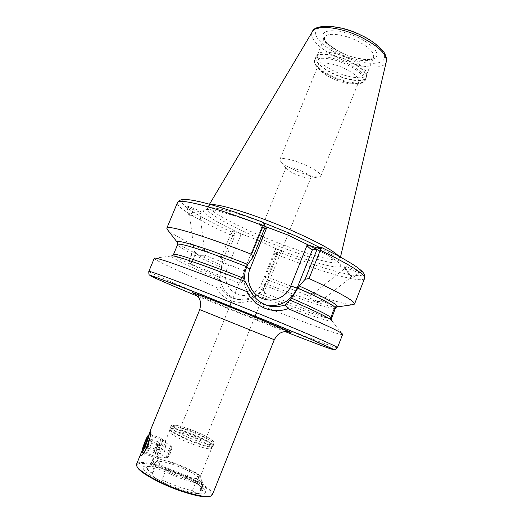 <?xml version="1.0" encoding="UTF-8"?>
<svg xmlns="http://www.w3.org/2000/svg" width="523" height="523" viewBox="0 0 523 523"><rect width="100%" height="100%" fill="white"/><g stroke="black" fill="none" stroke-linecap="round" stroke-linejoin="round"><path stroke-width="0.39" stroke-dasharray="2.62 1.96" d="M150.134 446.629C152.226 441.301 153.154 437.973 152.925 436.659L152.808 436.574C152.101 436.823 150.886 439.006 149.16 443.131C146.891 448.956 146.002 452.31 146.486 453.199L146.656 453.147C147.434 452.506 148.591 450.336 150.134 446.629M164.405 451.911C165.915 445.786 166.249 442.242 165.386 441.268L163.15 448.322L159.169 456.383L159.169 457.873C160.568 457.913 162.313 455.925 164.405 451.911M142.125 450.846L146.362 441.582L148.767 434.979M200.172 491.136L201.139 483.141L201.97 481.068L203.388 484.311C202.774 485.004 200.335 484.605 196.079 483.115L195.484 482.892L192.274 490.888L192.81 491.267C196.668 493.705 199.08 494.157 200.061 492.614L200.172 491.136C203.826 490.757 204.009 489.051 200.727 486.011L196.145 482.775C194.484 482.435 191.359 480.715 186.77 477.623L172.211 471.426L158.26 467.17L150.402 465.928C144.825 466.156 145.479 468.745 152.37 473.707L152.317 474.341C152.651 477.068 155.638 478.885 161.287 479.794L177.565 486.514L192.274 490.888M195.484 482.892L180.814 478.453L165.209 471.811L161.953 479.846M165.209 471.811L164.608 471.596C159.423 469.582 156.397 467.85 155.54 466.405L154.801 463.757L153.952 465.849L152.37 473.707M212.377 494.791C214.574 490.352 193.209 477.584 171.276 469.667C153.69 463.149 137.876 460.449 136.568 464.163M192.98 444.315C203.597 448.152 209.782 449.532 211.54 448.459L211.625 448.329C212.639 446.564 200.564 439.928 188.228 435.352C177.258 431.357 170.982 429.991 169.387 431.266L169.354 431.416C168.831 433.247 180.625 439.745 192.98 444.315M180.795 474.505C191.921 478.388 198.263 479.473 199.819 477.747L199.851 477.211C197.681 473.55 189.954 469.131 176.663 463.947C166.719 460.397 160.43 459.155 157.789 460.22L157.443 460.626C156.102 462.744 167.975 469.876 180.795 474.505M180.134 476.688C193.039 481.127 199.708 482.056 200.152 479.467C197.877 475.584 189.771 470.929 175.833 465.503C165.412 461.783 158.802 460.488 156.011 461.626C152.683 463.286 165.562 471.445 180.134 476.688M177.343 488.221C198.374 495.994 211.455 495.49 202.819 488.162C196.236 482.69 185.835 477.27 171.616 471.903C161.659 468.301 153.808 466.339 148.055 466.032C133.836 464.947 151.67 479.101 177.343 488.221M210.56 496.15C217.143 493.052 194.818 478.918 171.086 470.399C151.735 463.208 134.96 460.946 136.934 466.405M190.81 256.525L192.863 252.687L194.242 251.36L195.066 251.949C195.275 253.394 194.804 255.564 193.66 258.454C192.091 262.03 190.784 263.755 189.751 263.631L189.444 261.121L190.81 256.525M195.066 251.949C197.171 255.361 204.284 259.127 205.186 255.773L205.049 255.401C203.153 256.695 194.621 254.42 194.242 251.36M244.561 278.432C245.45 274.32 245.392 271.77 244.385 270.77L242.469 276.791L239.41 283.198C240.75 283.446 242.463 281.858 244.561 278.432M320.723 300.705C317.147 301.928 308.21 298.326 309.779 296.319L310.028 296.744C310.015 301.3 319.775 302.372 321.259 300.875L320.723 300.705M264.278 285.349C266.377 281.884 268.044 280.263 269.28 280.498L266.037 286.859L264.305 293.004C263.383 292.043 263.376 289.487 264.278 285.349M344.494 267.678C345.834 269.894 352.391 277.896 352.737 277.733L352.509 277.17C351.168 274.921 344.212 266.475 344.212 267.09L344.494 267.678M344.932 269.018L351.43 276.915L344.932 269.018M359.131 271.908L359.497 272.378C359.759 273.437 344.729 267.554 345.219 267.103L344.82 266.612C344.559 265.547 359.726 271.496 359.131 271.908M188.117 214.26C188.43 212.397 201.433 211.004 201.172 212.854L200.126 213.802C196.55 215.097 192.922 215.528 189.234 215.09L188.117 214.26M189.581 214.62C189.836 213.162 200.034 212.07 199.838 213.521L199.021 214.26C196.203 215.28 193.353 215.62 190.457 215.273L189.581 214.62M187.129 206.382C185.319 204.82 202.976 211.92 201.074 212.083L201.035 212.155C202.669 213.646 185.175 206.578 187.097 206.441L187.129 206.382M349.527 58.648C360.922 64.401 366.656 69.572 366.734 74.168L366.545 74.881C364.838 79.999 348.436 78.025 334.635 71.376C322.43 65.29 316.677 59.838 317.363 55.007L317.729 54.366C320.305 50.116 336.008 52.091 349.527 58.648M344.637 68.506C354.712 73.599 359.425 77.986 358.771 81.68C358.262 82.863 356.876 83.588 354.607 83.863C348.632 84.255 341.277 82.49 332.536 78.561C326.607 75.737 322.331 72.808 319.716 69.762C318.272 67.997 317.775 66.506 318.232 65.297C319.403 61.309 332.896 62.832 344.637 68.506M305.635 165.15C315.957 169.968 321.044 173.597 320.9 176.042L319.579 176.879C314.545 177.33 306.478 175.192 295.371 170.459C287.428 166.863 282.4 163.712 280.302 161.006L279.929 159.489C280.518 156.9 293.638 159.718 305.635 165.15M301.581 171.08C307.851 173.989 310.956 176.173 310.904 177.63L310.146 178.108C307.151 178.376 302.235 177.055 295.403 174.159C290.526 171.949 287.467 170.047 286.225 168.445L286.016 167.576C287.755 166.347 292.945 167.517 301.581 171.08M352.424 304.739C343.18 304.765 305.798 292.292 267.214 277.007L276.314 254.407L276.621 252.602L274.745 253.511L277.896 253.191L281.668 251.609L258.905 240.475L240.371 233.591L233.546 231.218L235.121 235.062L240.9 234.892L240.371 233.591M338.93 256.277L340.061 258.878C338.414 263.952 297.26 251.504 260.905 235.873C231.362 223.354 206.801 209.631 208.599 205.768L211.227 204.676M342.643 334.387C341.839 336.394 295.841 319.54 249.608 300.875L248.229 298.195C241.469 299.986 235.991 299.856 231.787 297.796C226.668 295.737 222.778 292.017 220.131 286.643L216.463 287.264C181.651 272.692 153.625 259.846 154.292 258.284M216.463 287.264C219.372 293.292 223.968 297.659 230.251 300.359C236.658 302.843 243.11 303.013 249.608 300.875M194.517 436.247C201.205 438.679 204.97 439.523 205.814 438.79C205.127 437.104 200.381 434.508 191.555 431.011C184.9 428.572 181.108 427.716 180.193 428.442C180.801 430.089 185.58 432.691 194.517 436.247M150.402 465.928L150.5 466.32L148.081 466.928C146.603 468.046 147.996 470.164 152.258 473.282M150.5 466.32L153.154 462.914L152.808 463.352L153.952 465.849M153.154 462.914L153.991 460.855L153.651 461.286L154.801 463.757M274.745 253.511L265.017 277.648L264.847 283.368L264.298 285.323L258.669 293.488L256.701 294.926L248.229 298.195M281.603 251.628L276.621 252.602M231.493 233.474L230.31 234.925L220.994 257.708L222.778 260.023L232.709 235.71L231.493 233.474L231.303 231.892L233.546 231.218M263.115 222.367L259.63 223.465L265.03 226.4M220.994 257.708C192.399 245.032 174.682 235.853 167.85 230.166M265.017 277.648L267.214 277.007M220.131 286.643L219.568 277.334L222.778 260.023M265.181 227.008L261.585 227.969L259.702 223.367M264.671 228.27L261.493 228.015L245.751 266.828C239.763 280.727 247.065 298.424 261.042 303.798C247.15 298.443 239.835 280.733 245.836 266.802L246.523 266.782M232.709 235.71L235.121 235.062L221.883 267.488C216.836 279.125 222.975 293.913 234.65 298.385C246.124 303.347 260.506 297.097 264.932 285.381L278.014 253.112L265.03 285.362L261.565 283.688C257.859 293.096 246.431 298.032 237.148 294.142C227.799 290.389 222.961 278.694 226.884 269.273L240.9 234.892M276.608 248.981L275.346 249.51L278.014 253.112M199.969 490.685C201.643 490.443 202.381 489.809 202.179 488.783C201.832 487.364 199.969 485.507 196.596 483.193L196.406 482.775M201.139 483.141L201.303 482.284L199.649 479.977L196.596 483.193M201.97 481.068L200.466 477.937L199.649 479.977M153.991 460.855L153.304 458.122C154.063 457.455 156.73 457.958 161.319 459.632C170.387 461.894 179.879 465.392 189.797 470.118C194.857 472.027 197.988 473.733 199.171 475.237L200.466 477.937M161.319 459.632L158.26 467.17M189.797 470.118L186.77 477.623M154.337 450.774L154.337 452.022L154.645 451.807L156.449 448.283L158.312 441.915L156.9 443.602L154.337 450.774L153.945 452.624L155.351 450.976L157.926 443.746L157.926 442.53L155.815 446.263L154.337 450.774M157.979 448.852L155.867 452.585C155.553 452.075 156.044 450.153 157.331 446.825L159.574 443.478L157.979 448.852M147.486 439.281L147.682 437.96C148.336 439.503 148.055 440.726 146.852 441.621L146.46 444.583L144.642 447.021L144.355 448.374L143.295 448.695L153.945 452.624M169.406 451.277C170.557 448.544 171.328 447.296 171.727 447.538C171.904 448.388 171.4 450.349 170.217 453.408L168.131 457.187C167.537 457.056 167.961 455.082 169.406 451.277M168.426 450.734C169.668 447.766 170.563 446.25 171.106 446.184L171.184 446.263C171.4 447.276 170.799 449.617 169.38 453.284L166.759 457.847C166.268 457.292 166.824 454.925 168.426 450.734M159.685 447.126C161.359 443.138 162.535 441.092 163.228 440.987L163.326 441.079C163.581 442.38 162.738 445.518 160.809 450.486C159.371 453.938 158.266 455.971 157.495 456.592L157.338 456.651C156.737 455.912 157.521 452.735 159.685 447.126M157.998 446.191C159.966 441.49 161.378 439.006 162.228 438.745L162.385 438.856C162.692 440.425 161.666 444.223 159.319 450.257C157.573 454.441 156.24 456.912 155.311 457.658L155.083 457.723C154.455 456.684 155.429 452.84 157.998 446.191M142.871 453.101C142.772 451.342 143.864 447.57 146.146 441.798C147.911 437.561 149.232 435.077 150.101 434.345M150.461 434.502L150.114 437.163M157.547 445.589L146.852 441.621M158.312 441.915L147.682 437.96M155.351 450.976L144.642 447.021M154.73 448.924L145.322 445.446M156.9 443.602L147.29 440.033M199.753 309.629L274.274 339.741M288.075 331.687L233.657 310.322L195.419 294.253M155.54 466.405L152.317 474.341M195.373 437.758C207.415 442.053 213.201 443.138 212.717 441.007C209.815 438.019 202.499 434.221 190.771 429.618C179.245 425.447 173.368 424.277 173.139 426.101C175.525 428.965 182.932 432.848 195.373 437.758M194.831 440.039C206.18 444.145 212.554 445.557 213.953 444.275C214.966 442.536 202.525 435.777 189.849 431.057C178.578 426.931 172.139 425.493 170.524 426.735C169.374 428.35 181.729 435.175 194.831 440.039M194.098 441.843C205.454 445.949 211.841 447.348 213.247 446.041C214.273 444.269 201.832 437.483 189.156 432.769C177.885 428.651 171.433 427.226 169.812 428.494C168.648 430.135 180.997 436.993 194.098 441.843M193.896 442.321C204.787 446.269 211.122 447.701 212.913 446.629C214.607 445.06 201.983 438.071 188.98 433.24C177.304 428.997 170.858 427.631 169.642 429.148C169.112 430.991 181.22 437.627 193.896 442.321M246.326 267.266L245.751 266.828L261.493 228.015L259.63 223.465M356.778 40.67C368.937 46.952 374.527 52.535 373.553 57.406C371.716 62.845 355.235 61.145 341.48 54.444C329.333 48.306 323.659 42.683 324.469 37.571C326.051 32.276 342.558 33.675 356.778 40.67M348.795 60.773C360.491 66.669 366.375 71.952 366.46 76.626C366.008 82.641 348.442 80.849 333.582 73.684C320.246 66.983 314.454 61.198 316.219 56.321C318.827 51.999 334.923 54.059 348.795 60.773M348.691 61.067C361.23 67.447 367.068 72.978 366.192 77.652C364.459 82.863 347.632 80.79 333.458 73.972C320.926 67.742 315.009 62.165 315.696 57.249C317.167 52.176 334.02 53.947 348.691 61.067M347.658 63.616C360.21 69.99 366.054 75.495 365.204 80.13C363.485 85.288 346.664 83.177 332.491 76.371C319.952 70.147 314.016 64.597 314.683 59.72C316.14 54.693 332.981 56.504 347.658 63.616M347.069 64.78C363.635 72.429 369.669 82.804 359.059 83.595C351.763 84.079 342.833 81.941 332.268 77.188C325.09 73.769 319.899 70.2 316.696 66.48C307.746 56.726 327.215 55.085 347.069 64.78M285.251 331.634L197.491 296.175M337.453 347.645C336.884 348.867 279.413 326.64 228.087 305.68L198.054 293.311M197.962 293.266C169.576 281.446 148.493 272.169 148.82 271.43M305.203 243.626C334.537 257.401 346.926 266.985 337.688 266.985C328.568 267.057 301.719 258.807 273.875 247.824M319.625 247.556C333.177 254.858 339.604 259.624 338.897 261.84C337.302 266.756 296.181 254.191 259.807 238.58C230.251 226.073 205.637 212.449 207.383 208.703C208.069 205.101 231.99 210.776 263.612 222.798M386.32 61.583C384.523 70.579 358.974 68.127 337.825 57.831C320.586 49.803 308.524 37.937 312.381 31.707M339.577 54.791C322.809 46.9 311.8 35.335 316.788 29.746C321.488 24.038 342.565 26.51 360.948 35.42C379.404 44.259 388.994 56.425 382.333 61.067C375.939 65.839 356.274 62.76 339.577 54.791M341.689 52.882C328.366 46.599 319.801 37.447 323.874 33.132C327.725 28.719 344.186 30.726 358.484 37.656C372.853 44.52 380.535 54.039 375.436 57.765C370.532 61.596 354.947 59.217 341.689 52.882M336.518 307.066C330.784 307.609 298.829 296.822 264.847 283.368M335.406 308.269C334.504 310.924 300.79 299.699 264.324 285.251M331.445 318.33C330.739 320.501 295.9 308.354 258.669 293.488M331.517 320.272L331.85 320.776C332.347 323.417 295.619 310.518 256.701 294.926M321.285 247.372C357.667 264.926 370.5 276.046 357.961 275.634C345.481 275.275 312.734 265.226 278.582 251.949M231.303 231.892C200.414 217.581 178.33 204.205 181.991 200.584C185.39 196.883 219.222 205.493 263.036 222.367M243.136 234.768C217.653 223.112 199.904 212.312 203.715 209.847C207.285 207.298 235.298 214.861 269.103 228.152M230.31 234.925C199.073 220.641 175.636 206.971 177.408 202.754M364.59 278.38C362.439 283.878 320.004 271.607 276.314 254.407M222.027 265.56C196.962 254.518 182.174 246.961 177.676 242.888M221.438 267.43C195.7 256.172 176.761 246.49 177.637 244.529M219.568 277.334C192.83 265.867 172.767 256.113 173.499 254.518M219.549 279.596C191.189 267.508 169.831 257.211 171.511 255.995L154.305 258.251M268.064 305.635L261.042 303.798L265.377 304.693M275.346 249.51L261.565 283.688M264.298 285.323L265.03 285.362C260.598 297.077 246.163 303.353 234.65 298.385L231.787 297.796M221.406 267.501L226.884 269.273M203.342 483.925L200.191 491.79M153.298 458.357L150.206 465.954M199.171 475.237L196.145 482.775M165.386 441.268L152.808 436.574M152.925 436.659L150.5 430.939M169.354 431.416L170.524 426.735C172.701 426.52 166.942 421.309 190.732 429.586C205.023 435.051 213.005 440.242 213.181 441.177C214.162 442.713 214.423 443.746 213.953 444.275L211.54 448.459M199.819 477.747L211.625 448.329M199.851 477.211L200.152 479.467M200.727 486.011L202.819 488.162M189.444 261.121L190.071 256.649L192.863 252.687M244.385 270.77L205.049 255.401M336.132 306.615L321.246 300.803M309.799 296.325L269.28 280.498M321.259 300.875L351.43 276.915L352.737 277.733M352.764 277.726L359.497 272.378M201.172 212.854L201.074 212.083M366.545 74.881L373.553 57.406L371.258 58.838C369.473 60.289 353.136 58.811 341.852 52.797C331.732 47.41 326.012 42.925 324.698 39.349L324.469 37.571L317.363 55.007M366.734 74.168L366.46 76.626L365.204 80.13C365.289 81.503 363.243 82.66 359.059 83.595L354.607 83.863M320.9 176.042L358.771 81.68M310.146 178.108L319.579 176.879M304.02 243.103L325.927 254.204C334.419 259.16 335.674 260.33 336.858 261.239L339.12 263.67L338.897 261.84L340.061 258.878M270.214 228.616C245.522 218.725 220.281 211.135 212.194 210.063C207.239 209.553 205.16 209.488 205.951 209.867L207.383 208.703L208.599 205.768M209.52 204.199L208.644 205.67M205.206 255.629L199.838 213.521M205.814 438.79L255.152 316.173M256.538 312.728L264.553 292.821M269.286 281.054L310.904 177.63M153.062 462.986L148.081 466.928M152.808 463.352L153.651 461.286M180.193 428.442L229.878 305.962M231.277 302.516L239.403 282.479M244.045 271.038L286.016 167.576M194.19 251.661L189.561 214.737M309.779 296.319L344.716 268.561M172.1 255.865L171.511 255.995M331.85 320.776L342.657 334.354M340.486 257.12L340.1 258.78M286.225 168.445L280.302 161.006M279.929 159.489L318.232 65.297M319.716 69.762L316.696 66.48C314.336 62.904 313.663 60.648 314.683 59.72L316.219 56.321L317.729 54.366M281.668 251.609L277.961 253.171M188.097 214.397L187.097 206.441M199.021 214.26L200.126 213.802M190.457 215.273L189.234 215.09M344.212 267.09L344.82 266.612M344.709 268.587L344.212 267.129M331.196 319.363L264.305 293.004M239.41 283.198L189.751 263.631M150.147 465.967L148.055 466.032M201.303 482.284L202.179 488.783M201.263 482.925L202.087 480.859M157.789 460.22L156.011 461.626M157.443 460.626L159.169 456.383M165.235 441.471L169.387 431.266M203.388 484.311L200.061 492.614M153.304 458.122L150.094 465.993M146.656 453.147L141.132 455.821M159.169 457.873L146.486 453.199M154.337 452.022L155.867 452.585M159.574 443.478L159.319 448.446L156.259 452.264M144.355 448.381L143.426 448.826M171.727 447.538L171.184 446.263M171.106 446.184L163.228 440.987M163.326 441.079L162.385 438.856M150.284 434.286L162.228 438.745M143.041 453.291L155.083 457.723M157.495 456.592L155.311 457.658M166.759 457.847L157.338 456.651M168.131 457.187L166.889 457.795M157.926 442.53L159.443 443.092"/><path stroke-width="0.78" d="M148.767 434.979L150.447 430.815C151.088 433.175 150.134 438.313 147.591 446.217C145.237 451.395 143.08 454.598 141.132 455.821C140.164 456.311 140.099 455.526 140.942 453.461L142.125 450.846M140.942 453.461L136.568 464.163L136.863 466.235C139.196 471.439 158.443 482.409 178.291 489.528C194.523 495.222 205.33 497.406 210.723 496.079L212.377 494.791L274.274 339.741L199.753 309.629C201.754 301.019 199.609 300.307 199.25 298.744C199.217 297.705 195.341 294.018 194.478 293.481C193.752 292.664 222.981 304.04 251.053 315.487L289.291 331.791C288.297 331.575 282.95 331.53 282.198 332.262C280.858 333.131 278.811 332.157 274.274 339.741M136.934 466.405L137.222 467.072C139.523 472.21 158.449 483.004 177.97 490.005C193.928 495.595 204.565 497.739 209.886 496.432L210.56 496.15M335.433 308.112L336.178 306.635L335.027 307.393L332.72 312.198L331.013 317.579L331.196 319.363L335.406 308.269C336.341 307.093 336.936 306.641 337.178 306.916L336.518 307.066M265.03 226.4L287.624 234.925L308.407 244.993L316.807 247.856L321.357 247.372L320.403 248.026L320.298 250.256L309.041 278.524L305.131 279.282L299.248 285.976L291.553 298.188L285.042 305.007L288.088 308.622C280.518 311.46 272.718 311.316 264.69 308.197C256.747 304.765 250.733 299.208 246.64 291.527L250.144 290.592L245.084 281.452L244.509 276.935L245.209 270.94L247.732 264.416L252.897 257.316L251.576 254.322L263.161 225.766L264.422 224.001L263.115 222.367C231.205 210.063 202.793 201.525 190.019 199.878C182.579 199.165 182.239 199.57 180.069 200.211C178.271 201.362 177.382 202.211 177.408 202.754C177.99 197.681 214.881 206.945 263.161 225.766M250.144 290.592C253.864 297.384 258.937 302.078 265.351 304.68L265.377 304.693C270.639 307.263 277.197 307.367 285.042 305.007M211.227 204.676C219.464 203.637 255.878 214.973 289.585 229.571C316.552 241.404 332.994 250.308 338.93 256.277M197.491 296.175C164.255 282.4 142.661 272.862 153.703 276.49L201.224 294.554L259.951 318.128L180.762 286.558L149.84 275.111C149.075 275.333 148.735 274.104 148.82 271.43L154.305 258.251C153.775 256.087 194.961 270.685 246.64 291.527M309.041 278.524C339.898 292.756 355.058 301.274 354.522 304.079L352.424 304.739M167.85 230.166L166.798 228.231C166.811 224.517 203.212 235.265 251.576 254.322M288.088 308.622C323.907 323.92 342.094 332.491 342.657 334.354L337.453 347.645C338.878 347.252 307.583 333.569 261.984 314.944C203.009 290.808 146.407 269.208 148.82 271.43M305.131 279.282L317.095 249.255L312.414 249.726C311.322 249.53 309.492 248.164 306.929 245.62L308.407 244.993M317.095 249.255L320.403 248.026M264.422 224.001L265.181 227.008L252.897 257.316M265.841 226.753L266.475 228.296L264.671 228.27M143.295 448.695C144.498 447.806 144.779 446.577 144.145 445.008L145.943 442.602L146.329 439.673L147.486 439.281M145.734 444.465L143.426 448.826C142.929 448.616 143.498 446.394 145.139 442.157C146.42 439.117 147.251 437.673 147.623 437.823C147.767 438.686 147.14 440.902 145.734 444.465M148.512 435.103L150.461 434.502M150.114 437.163L147.192 445.766C145.204 450.512 143.818 453.016 143.041 453.291L142.871 453.101M145.002 441.602C146.532 437.928 147.676 435.77 148.427 435.143C149.179 435.411 148.329 438.712 145.884 445.034C143.969 449.571 142.74 451.722 142.184 451.486C141.988 450.166 142.923 446.871 145.002 441.602M145.322 445.446L144.145 445.008M147.29 440.033L146.329 439.673M195.419 294.253C182.154 288.284 213.94 300.333 251.092 315.493C281.217 327.764 298.522 335.413 288.075 331.687M266.475 228.296L250.001 268.966L246.326 267.266M250.001 268.966C245.235 280.04 251.04 294.116 262.088 298.391C272.947 303.131 286.584 297.175 290.781 286.003L306.929 245.62M263.612 222.798L288.304 232.761C300.45 237.998 310.891 242.927 319.625 247.556M209.52 204.199L312.381 31.707C315.689 24.431 339.976 26.745 360.909 37.055C378.521 46.148 386.987 54.327 386.32 61.583L340.486 257.12M298.012 288.199C319.913 298.084 332.249 304.478 335.027 307.393M299.248 285.976C326.529 298.391 339.172 305.373 337.178 306.916L354.038 304.51M331.458 318.2L332.837 314.807M291.553 298.188C314.807 308.4 327.96 314.866 331.013 317.579M289.919 300.039C317.082 311.904 331.059 318.814 331.85 320.776M320.298 250.256C350.802 265.089 365.564 274.464 364.59 278.38C365.263 278.229 364.714 274.006 363.21 272.686C362.792 271.862 360.576 269.92 356.555 266.854C352.136 263.808 345.481 259.866 336.583 255.028L321.357 247.372M177.676 242.888L177.304 242.319C174.957 238.54 205.559 247.797 247.732 264.416M166.85 228.878L177.304 242.319C177.67 242.293 177.781 243.032 177.637 244.529C177.578 241.92 207.095 251.151 246.555 266.697M177.637 244.529L173.499 254.518C173.178 252.282 204.003 262.546 244.548 278.674M171.511 255.995C172.159 254.237 204.12 265.096 245.084 281.452M337.453 347.645C335.858 349.56 334.766 350.207 334.184 349.586L308.426 338.224L259.964 318.128C301.098 334.903 330.706 347.586 332.981 349.227C335.406 350.94 314.467 343.134 285.251 331.634M316.807 247.856L312.414 249.726L297.057 288.206C291.239 300.601 281.57 306.413 268.064 305.635M297.979 288.291L290.781 286.003M149.977 431.364L199.753 309.629M137.222 467.072L136.863 466.235M312.381 31.707C314.016 24.215 339.264 23.901 361.21 35.296M255.152 316.173L256.538 312.728M334.02 311.793L335.406 308.269M331.445 318.33L331.517 320.272M229.878 305.962L231.277 302.516M354.522 304.079L364.59 278.38M166.798 228.231L177.408 202.754M173.499 254.518L172.1 255.865M361.236 35.309C372.677 40.395 382.869 49.587 384.621 53.379C386.497 57.138 387.059 59.877 386.32 61.583M209.886 496.432L210.723 496.079M142.184 451.486L142.916 453.206"/></g></svg>
